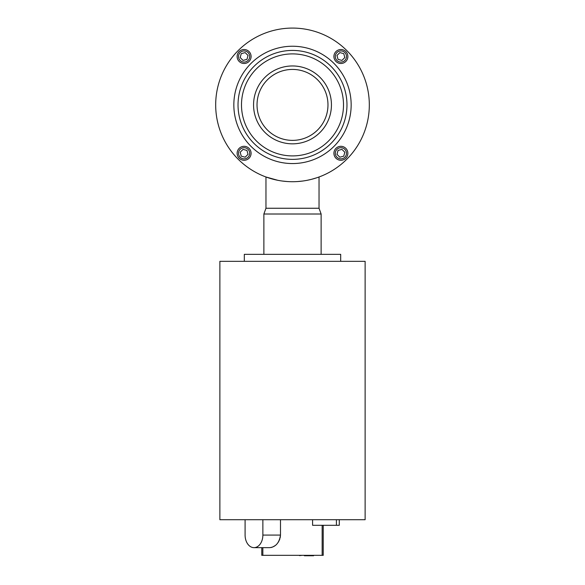 <?xml version="1.0" encoding="UTF-8"?>
<svg xmlns="http://www.w3.org/2000/svg" width="585" height="585" viewBox="0 0 585 585"><rect width="100%" height="100%" fill="white"/><g stroke="black" fill="none" stroke-linecap="round" stroke-linejoin="round"><path stroke-width="0.88" d="M340.682 261.327L340.682 254.343L244.318 254.343L244.318 261.327M321.128 254.343L321.128 214.008L263.872 214.008L263.872 254.343M263.872 214.008L265.963 208.253L319.037 208.253L321.128 214.008M249.042 158.228A6.983 6.983 0 0 1 239.17 158.228A6.983 6.983 0 0 1 239.17 148.356A6.983 6.983 0 0 1 249.042 148.356A6.983 6.983 0 0 1 249.042 158.228M345.83 148.356A6.983 6.983 0 0 1 345.83 158.228A6.983 6.983 0 0 1 335.958 158.228A6.983 6.983 0 0 1 335.958 148.356A6.983 6.983 0 0 1 345.83 148.356A6.983 6.983 0 0 0 335.958 148.356A6.983 6.983 0 0 0 335.958 158.228M239.17 61.447A6.983 6.983 0 0 1 239.17 51.568A6.983 6.983 0 0 1 249.042 51.568A6.983 6.983 0 0 0 239.17 51.568A6.983 6.983 0 0 0 239.17 61.447A6.983 6.983 0 0 0 249.042 61.447A6.983 6.983 0 0 0 249.042 51.568M335.958 51.568A6.983 6.983 0 0 1 345.83 51.568A6.983 6.983 0 0 1 345.83 61.447A6.983 6.983 0 0 1 335.958 61.447A6.983 6.983 0 0 1 335.958 51.568A6.983 6.983 0 0 0 335.958 61.447A6.983 6.983 0 0 0 345.83 61.447M238.029 104.898A54.471 54.471 0 0 1 292.5 50.427A54.471 54.471 0 0 1 346.971 104.898A54.471 54.471 0 0 0 292.5 50.427A54.471 54.471 0 0 0 238.029 104.898A54.471 54.471 0 0 0 292.5 159.369A54.471 54.471 0 0 0 346.971 104.898M369.318 104.898A76.818 76.818 0 0 0 292.5 28.08A76.818 76.818 0 0 0 215.682 104.898A76.818 76.818 0 0 0 292.5 181.716A76.818 76.818 0 0 0 369.318 104.898M257.027 104.898A35.473 35.473 0 0 1 292.5 69.425A35.473 35.473 0 0 1 327.973 104.898A35.473 35.473 0 0 1 292.5 140.378A35.473 35.473 0 0 1 257.027 104.898M265.963 208.253L265.963 176.992L277.765 180.29M282.306 181.036L287.257 181.54M297.802 181.533L302.752 181.028M307.271 180.282L311.169 179.412M311.257 179.39L316.997 177.708M319.037 208.253L319.037 176.992M292.5 261.327L219.872 261.327L219.872 519.714L365.128 519.714L365.128 261.327L292.5 261.327M343.753 53.644L344.806 57.557L341.94 60.416L338.028 59.37L336.982 55.458L339.848 52.599L343.753 53.644M241.247 53.644L245.152 52.599L248.018 55.458L246.972 59.37L243.06 60.416L240.194 57.557L241.247 53.644M343.753 156.158L339.848 157.204L336.982 154.338L338.028 150.433L341.94 149.38L344.806 152.246L343.753 156.158M241.247 156.158L240.194 152.246L243.06 149.38L246.972 150.433L248.018 154.338L245.152 157.204L241.247 156.158M323.227 525.301L323.227 555.333L261.773 555.333L261.773 547.648L253.985 547.648A12.57 8.892 -90 0 0 262.87 535.078L262.87 519.714M280.244 537.527L280.486 535.078C279.345 542.719 275.776 546.909 269.787 547.648L253.985 547.648A12.57 8.892 -90 0 1 245.093 535.078L245.093 519.714M271.067 547.523L271.594 547.406M272.537 547.099L275.286 545.52M278.401 542.076L279.937 538.763M262.87 535.078L280.486 535.078L280.486 519.714M339.285 519.714L339.285 525.301L312.58 525.301L312.58 519.714M313.589 555.75L313.589 555.333L313.589 555.75L304.39 555.75L304.383 555.333L304.383 555.75L304.383 555.333M307.396 555.75L307.396 555.333M307.015 555.75L307.015 555.333M299.505 555.611L302.255 555.333M240.157 149.343A5.587 5.587 0 0 0 240.157 157.241A5.587 5.587 0 0 0 248.055 157.241A5.587 5.587 0 0 0 248.055 149.343A5.587 5.587 0 0 0 240.157 149.343M336.945 157.241A5.587 5.587 0 0 0 344.843 157.241A5.587 5.587 0 0 0 344.843 149.343A5.587 5.587 0 0 0 336.945 149.343A5.587 5.587 0 0 0 336.945 157.241M248.055 52.555A5.587 5.587 0 0 0 240.157 52.555A5.587 5.587 0 0 0 240.157 60.46A5.587 5.587 0 0 0 248.055 60.46A5.587 5.587 0 0 0 248.055 52.555M344.843 60.46A5.587 5.587 0 0 0 344.843 52.555A5.587 5.587 0 0 0 336.945 52.555A5.587 5.587 0 0 0 336.945 60.46A5.587 5.587 0 0 0 344.843 60.46M351.161 104.898A58.661 58.661 0 0 1 292.5 163.559A58.661 58.661 0 0 1 233.839 104.898A58.661 58.661 0 0 1 292.5 46.237A58.661 58.661 0 0 1 351.161 104.898M343.505 104.898A51.005 51.005 0 0 0 292.5 53.893A51.005 51.005 0 0 0 241.495 104.898A51.005 51.005 0 0 0 292.5 155.91A51.005 51.005 0 0 0 343.505 104.898M331.439 104.898A38.939 38.939 0 0 1 292.5 143.837A38.939 38.939 0 0 1 253.561 104.898A38.939 38.939 0 0 1 292.5 65.959A38.939 38.939 0 0 1 331.439 104.898M322.152 555.333L322.152 525.301M262.848 555.333L262.848 547.648M336.412 525.301L336.412 519.714M308.99 555.75L308.99 555.333"/></g></svg>
